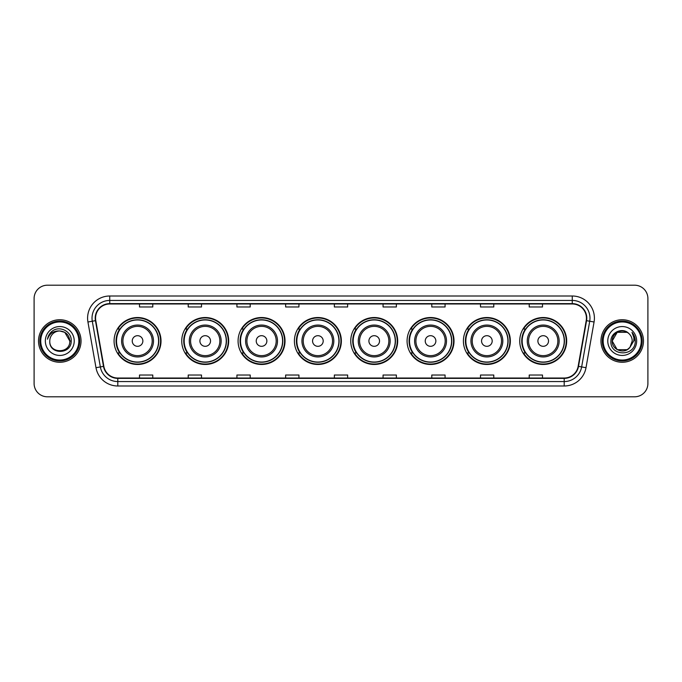 <?xml version="1.0" encoding="UTF-8"?>
<svg xmlns="http://www.w3.org/2000/svg" width="682" height="682" viewBox="0 0 682 682"><rect width="100%" height="100%" fill="white"/><g stroke="black" fill="none" stroke-linecap="round" stroke-linejoin="round"><path stroke-width="1.02" d="M519.735 341A23.469 23.469 0 0 0 543.204 364.469A23.469 23.469 0 0 0 566.682 341A23.469 23.469 0 0 0 543.204 317.531A23.469 23.469 0 0 0 519.735 341M463.402 341A23.469 23.469 0 0 0 486.88 364.469A23.469 23.469 0 0 0 510.349 341A23.469 23.469 0 0 0 486.88 317.531A23.469 23.469 0 0 0 463.402 341M407.077 341A23.469 23.469 0 0 0 430.547 364.469A23.469 23.469 0 0 0 454.016 341A23.469 23.469 0 0 0 430.547 317.531A23.469 23.469 0 0 0 407.077 341M350.744 341A23.469 23.469 0 0 0 374.213 364.469A23.469 23.469 0 0 0 397.683 341A23.469 23.469 0 0 0 374.213 317.531A23.469 23.469 0 0 0 350.744 341M294.411 341A23.469 23.469 0 0 0 317.88 364.469A23.469 23.469 0 0 0 341.358 341A23.469 23.469 0 0 0 317.88 317.531A23.469 23.469 0 0 0 294.411 341M238.078 341A23.469 23.469 0 0 0 261.556 364.469A23.469 23.469 0 0 0 285.025 341A23.469 23.469 0 0 0 261.556 317.531A23.469 23.469 0 0 0 238.078 341M181.744 341A23.469 23.469 0 0 0 205.222 364.469A23.469 23.469 0 0 0 228.692 341A23.469 23.469 0 0 0 205.222 317.531A23.469 23.469 0 0 0 181.744 341M114.082 341A23.469 23.469 0 0 0 137.551 364.469A23.469 23.469 0 0 0 161.02 341A23.469 23.469 0 0 0 137.551 317.531A23.469 23.469 0 0 0 114.082 341M119.708 352.961A21.474 21.474 0 0 1 119.708 329.039M187.38 352.961A21.474 21.474 0 0 1 187.38 329.039M243.713 352.961A21.474 21.474 0 0 1 243.713 329.039M300.037 352.961A21.474 21.474 0 0 1 300.037 329.039M356.371 352.961A21.474 21.474 0 0 1 356.371 329.039M412.704 352.961A21.474 21.474 0 0 1 412.704 329.039M469.037 352.961A21.474 21.474 0 0 1 469.037 329.039M525.37 352.961A21.474 21.474 0 0 1 525.37 329.039M34.1 298.486L34.1 383.514A13.282 13.282 0 0 0 47.382 396.796L634.618 396.796A13.282 13.282 0 0 0 647.9 383.514L647.9 298.486A13.282 13.282 0 0 0 634.618 285.204L47.382 285.204A13.282 13.282 0 0 0 34.1 298.486L34.1 383.514M38.524 341A21.261 21.261 0 0 0 59.786 362.261A21.261 21.261 0 0 0 81.039 341A21.261 21.261 0 0 0 59.786 319.739A21.261 21.261 0 0 0 38.524 341A21.261 21.261 0 0 0 59.786 362.261A21.261 21.261 0 0 0 81.039 341A21.261 21.261 0 0 0 59.786 319.739A21.261 21.261 0 0 0 38.524 341M600.961 341A21.261 21.261 0 0 0 622.214 362.261A21.261 21.261 0 0 0 643.476 341A21.261 21.261 0 0 0 622.214 319.739A21.261 21.261 0 0 0 600.961 341A21.261 21.261 0 0 0 622.214 362.261A21.261 21.261 0 0 0 643.476 341A21.261 21.261 0 0 0 622.214 319.739A21.261 21.261 0 0 0 600.961 341M95.565 318.144A14.169 14.169 0 0 1 109.742 303.976L572.258 303.976A14.169 14.169 0 0 1 586.213 320.608L578.157 366.311A14.169 14.169 0 0 1 564.202 378.024L117.798 378.024A14.169 14.169 0 0 1 103.843 366.311L95.787 320.608A14.169 14.169 0 0 1 95.565 318.144M95.216 318.144A14.527 14.527 0 0 0 95.437 320.668L103.494 366.37A14.527 14.527 0 0 0 117.798 378.374L564.202 378.374A14.527 14.527 0 0 0 578.507 366.37L586.563 320.668A14.527 14.527 0 0 0 572.258 303.626L109.742 303.626A14.527 14.527 0 0 0 95.216 318.144M87.935 321.998A22.139 22.139 0 0 1 109.742 296.005L572.258 296.005A22.139 22.139 0 0 1 594.065 321.998L586.009 367.7A22.139 22.139 0 0 1 564.202 385.995L117.798 385.995A22.139 22.139 0 0 1 95.992 367.7L87.935 321.998L92.292 321.222A17.715 17.715 0 0 1 109.742 300.438L572.258 300.438A17.715 17.715 0 0 1 589.708 321.222L581.644 366.925A17.715 17.715 0 0 1 564.202 381.562L117.798 381.562A17.715 17.715 0 0 1 100.356 366.925L92.292 321.222A17.715 17.715 0 0 1 92.027 318.144M634.618 285.204L47.382 285.204M47.382 396.796L634.618 396.796M647.9 383.514L647.9 298.486M578.507 366.37L581.644 366.925L589.708 321.222L594.065 321.998M334.359 303.976L334.359 306.977L347.641 306.977L347.641 303.976M285.639 303.976L285.639 306.977L298.929 306.977L298.929 303.976M236.927 303.976L236.927 306.977L250.217 306.977L250.217 303.976M188.215 303.976L188.215 306.977L201.497 306.977L201.497 303.976M139.503 303.976L139.503 306.977L152.785 306.977L152.785 303.976M383.071 303.976L383.071 306.977L396.361 306.977L396.361 303.976M431.783 303.976L431.783 306.977L445.073 306.977L445.073 303.976M480.503 303.976L480.503 306.977L493.785 306.977L493.785 303.976M529.215 303.976L529.215 306.977L542.497 306.977L542.497 303.976M347.641 378.024L347.641 375.023L334.359 375.023L334.359 378.024M298.929 378.024L298.929 375.023L285.639 375.023L285.639 378.024M250.217 378.024L250.217 375.023L236.927 375.023L236.927 378.024M201.497 378.024L201.497 375.023L188.215 375.023L188.215 378.024M152.785 378.024L152.785 375.023L139.503 375.023L139.503 378.024M396.361 378.024L396.361 375.023L383.071 375.023L383.071 378.024M445.073 378.024L445.073 375.023L431.783 375.023L431.783 378.024M493.785 378.024L493.785 375.023L480.503 375.023L480.503 378.024M542.497 378.024L542.497 375.023L529.215 375.023L529.215 378.024M78.831 341A19.045 19.045 0 0 0 59.786 321.955A19.045 19.045 0 0 0 40.741 341A19.045 19.045 0 0 0 59.786 360.045A19.045 19.045 0 0 0 78.831 341M79.717 341A19.931 19.931 0 0 0 59.786 321.069A19.931 19.931 0 0 0 39.854 341A19.931 19.931 0 0 0 59.786 360.931A19.931 19.931 0 0 0 79.717 341M71.201 341L69.794 341L64.79 332.33L59.786 330.992C65.864 331.58 69.206 334.922 69.794 341L64.79 332.33L59.786 330.992L64.79 332.33L69.794 341L64.79 332.33L59.786 330.992L64.79 332.33L69.794 341C70.408 353.915 49.164 353.915 49.777 341C48.84 354.99 71.653 354.666 71.201 341C71.977 331.426 59.539 325.22 52.173 331.196C49.573 333.285 48.013 335.962 47.501 339.244C49.564 333.37 53.656 330.625 59.786 330.992L64.79 332.33L69.794 341C70.408 353.915 49.164 353.915 49.777 341C49.164 353.915 70.408 353.915 69.794 341C70.408 353.915 49.164 353.915 49.777 341C49.164 353.915 70.408 353.915 69.794 341C70.408 353.915 49.164 353.915 49.777 341A10.008 10.008 0 0 1 59.786 330.992L64.79 332.33L69.794 341A10.008 10.008 0 0 0 69.794 340.633M45.344 341A14.441 14.441 0 0 0 59.786 355.441A14.441 14.441 0 0 0 74.227 341A14.441 14.441 0 0 0 59.786 326.559A14.441 14.441 0 0 0 45.344 341M48.968 334.922L52.173 331.196M142.862 341A5.311 5.311 0 0 0 137.551 335.689A5.311 5.311 0 0 0 132.24 341A5.311 5.311 0 0 0 137.551 346.311A5.311 5.311 0 0 0 142.862 341M153.493 341A15.942 15.942 0 0 0 137.551 325.058A15.942 15.942 0 0 0 121.609 341A15.942 15.942 0 0 0 137.551 356.942A15.942 15.942 0 0 0 153.493 341A15.942 15.942 0 0 1 137.551 356.942A15.942 15.942 0 0 1 121.609 341M158.591 341A21.04 21.04 0 0 0 137.551 319.96A21.04 21.04 0 0 0 116.52 341A21.04 21.04 0 0 0 137.551 362.04A21.04 21.04 0 0 0 158.591 341M160.577 341A23.026 23.026 0 0 1 117.867 352.961L120.006 352.961A21.236 21.236 0 0 0 158.787 341.051A21.236 21.236 0 0 0 120.006 329.039L117.867 329.039A23.026 23.026 0 0 1 160.577 341M210.533 341A5.311 5.311 0 0 0 205.222 335.689A5.311 5.311 0 0 0 199.903 341A5.311 5.311 0 0 0 205.222 346.311A5.311 5.311 0 0 0 210.533 341M221.164 341A15.942 15.942 0 0 0 205.222 325.058A15.942 15.942 0 0 0 189.281 341A15.942 15.942 0 0 0 205.222 356.942A15.942 15.942 0 0 0 221.164 341A15.942 15.942 0 0 1 205.222 356.942A15.942 15.942 0 0 1 189.281 341M226.254 341A21.04 21.04 0 0 0 205.222 319.96A21.04 21.04 0 0 0 184.183 341A21.04 21.04 0 0 0 205.222 362.04A21.04 21.04 0 0 0 226.254 341M228.248 341A23.026 23.026 0 0 1 185.538 352.961L187.669 352.961A21.236 21.236 0 0 0 226.45 341.051A21.236 21.236 0 0 0 187.669 329.039L185.538 329.039A23.026 23.026 0 0 1 228.248 341M266.867 341A5.311 5.311 0 0 0 261.556 335.689A5.311 5.311 0 0 0 256.236 341A5.311 5.311 0 0 0 261.556 346.311A5.311 5.311 0 0 0 266.867 341M277.497 341A15.942 15.942 0 0 0 261.556 325.058A15.942 15.942 0 0 0 245.605 341A15.942 15.942 0 0 0 261.556 356.942A15.942 15.942 0 0 0 277.497 341A15.942 15.942 0 0 1 261.556 356.942A15.942 15.942 0 0 1 245.605 341M282.587 341A21.04 21.04 0 0 0 261.556 319.96A21.04 21.04 0 0 0 240.516 341A21.04 21.04 0 0 0 261.556 362.04A21.04 21.04 0 0 0 282.587 341M284.582 341A23.026 23.026 0 0 1 241.871 352.961L244.003 352.961A21.236 21.236 0 0 0 282.783 341.051A21.236 21.236 0 0 0 244.003 329.039L241.871 329.039A23.026 23.026 0 0 1 284.582 341M323.2 341A5.311 5.311 0 0 0 317.88 335.689A5.311 5.311 0 0 0 312.569 341A5.311 5.311 0 0 0 317.88 346.311A5.311 5.311 0 0 0 323.2 341M333.822 341A15.942 15.942 0 0 0 317.88 325.058A15.942 15.942 0 0 0 301.938 341A15.942 15.942 0 0 0 317.88 356.942A15.942 15.942 0 0 0 333.822 341A15.942 15.942 0 0 1 317.88 356.942A15.942 15.942 0 0 1 301.938 341M338.92 341A21.04 21.04 0 0 0 317.88 319.96A21.04 21.04 0 0 0 296.849 341A21.04 21.04 0 0 0 317.88 362.04A21.04 21.04 0 0 0 338.92 341M340.915 341A23.026 23.026 0 0 1 298.204 352.961L300.336 352.961A21.236 21.236 0 0 0 339.116 341.051A21.236 21.236 0 0 0 300.336 329.039L298.204 329.039A23.026 23.026 0 0 1 340.915 341M379.524 341A5.311 5.311 0 0 0 374.213 335.689A5.311 5.311 0 0 0 368.902 341A5.311 5.311 0 0 0 374.213 346.311A5.311 5.311 0 0 0 379.524 341M390.155 341A15.942 15.942 0 0 0 374.213 325.058A15.942 15.942 0 0 0 358.272 341A15.942 15.942 0 0 0 374.213 356.942A15.942 15.942 0 0 0 390.155 341A15.942 15.942 0 0 1 374.213 356.942A15.942 15.942 0 0 1 358.272 341M395.253 341A21.04 21.04 0 0 0 374.213 319.96A21.04 21.04 0 0 0 353.182 341A21.04 21.04 0 0 0 374.213 362.04A21.04 21.04 0 0 0 395.253 341M397.239 341A23.026 23.026 0 0 1 354.529 352.961L356.669 352.961A21.236 21.236 0 0 0 395.449 341.051A21.236 21.236 0 0 0 356.669 329.039L354.529 329.039A23.026 23.026 0 0 1 397.239 341M435.858 341A5.311 5.311 0 0 0 430.547 335.689A5.311 5.311 0 0 0 425.236 341A5.311 5.311 0 0 0 430.547 346.311A5.311 5.311 0 0 0 435.858 341M446.488 341A15.942 15.942 0 0 0 430.547 325.058A15.942 15.942 0 0 0 414.605 341A15.942 15.942 0 0 0 430.547 356.942A15.942 15.942 0 0 0 446.488 341A15.942 15.942 0 0 1 430.547 356.942A15.942 15.942 0 0 1 414.605 341M451.578 341A21.04 21.04 0 0 0 430.547 319.96A21.04 21.04 0 0 0 409.507 341A21.04 21.04 0 0 0 430.547 362.04A21.04 21.04 0 0 0 451.578 341M453.573 341A23.026 23.026 0 0 1 410.862 352.961L413.002 352.961A21.236 21.236 0 0 0 451.782 341.051A21.236 21.236 0 0 0 413.002 329.039L410.862 329.039A23.026 23.026 0 0 1 453.573 341M492.191 341A5.311 5.311 0 0 0 486.88 335.689A5.311 5.311 0 0 0 481.56 341A5.311 5.311 0 0 0 486.88 346.311A5.311 5.311 0 0 0 492.191 341M502.822 341A15.942 15.942 0 0 0 486.88 325.058A15.942 15.942 0 0 0 470.938 341A15.942 15.942 0 0 0 486.88 356.942A15.942 15.942 0 0 0 502.822 341A15.942 15.942 0 0 1 486.88 356.942A15.942 15.942 0 0 1 470.938 341M507.911 341A21.04 21.04 0 0 0 486.88 319.96A21.04 21.04 0 0 0 465.84 341A21.04 21.04 0 0 0 486.88 362.04A21.04 21.04 0 0 0 507.911 341M509.906 341A23.026 23.026 0 0 1 467.196 352.961L469.327 352.961A21.236 21.236 0 0 0 508.107 341.051A21.236 21.236 0 0 0 469.327 329.039L467.196 329.039A23.026 23.026 0 0 1 509.906 341M548.524 341A5.311 5.311 0 0 0 543.204 335.689A5.311 5.311 0 0 0 537.893 341A5.311 5.311 0 0 0 543.204 346.311A5.311 5.311 0 0 0 548.524 341M559.155 341A15.942 15.942 0 0 0 543.204 325.058A15.942 15.942 0 0 0 527.263 341A15.942 15.942 0 0 0 543.204 356.942A15.942 15.942 0 0 0 559.155 341A15.942 15.942 0 0 1 543.204 356.942A15.942 15.942 0 0 1 527.263 341M564.244 341A21.04 21.04 0 0 0 543.204 319.96A21.04 21.04 0 0 0 522.173 341A21.04 21.04 0 0 0 543.204 362.04A21.04 21.04 0 0 0 564.244 341M566.239 341A23.026 23.026 0 0 1 523.529 352.961L525.66 352.961A21.236 21.236 0 0 0 564.44 341.051A21.236 21.236 0 0 0 525.66 329.039L523.529 329.039A23.026 23.026 0 0 1 566.239 341M627.218 349.67A10.008 10.008 0 0 0 629.921 347.385L627.218 349.67L617.21 349.67L612.206 341L617.21 332.33L627.218 332.33L628.77 333.438C622.632 326.993 610.799 332.305 610.91 341C609.785 356.456 634.84 356.857 635.249 341.75L635.266 341C635.232 337.718 634.141 334.836 631.992 332.347C633.629 335.033 634.2 337.914 633.714 341L629.921 347.385L627.218 349.67L617.21 349.67L612.206 341L617.21 349.67L627.218 349.67L629.921 347.385L627.218 349.67L617.21 349.67L612.206 341C611.686 349.9 624.303 354.563 629.716 347.624L627.679 349.389M641.259 341A19.045 19.045 0 0 0 622.214 321.955A19.045 19.045 0 0 0 603.169 341A19.045 19.045 0 0 0 622.214 360.045A19.045 19.045 0 0 0 641.259 341M642.146 341A19.931 19.931 0 0 0 622.214 321.069A19.931 19.931 0 0 0 602.283 341A19.931 19.931 0 0 0 622.214 360.931A19.931 19.931 0 0 0 642.146 341M629.921 347.385L632.223 341C632.171 337.982 631.021 335.459 628.77 333.438M607.773 341A14.441 14.441 0 0 0 622.214 355.441A14.441 14.441 0 0 0 636.656 341A14.441 14.441 0 0 0 622.214 326.559A14.441 14.441 0 0 0 607.773 341M627.218 332.33A10.008 10.008 0 0 0 612.206 341M632.086 332.458L635.266 341.384L631.992 332.347L634.601 336.874M572.258 296.005L572.258 303.626M92.292 321.222L95.437 320.668M117.798 385.995L117.798 378.374M564.202 378.374L564.202 385.995M95.992 367.7L103.494 366.37M586.563 320.668L589.708 321.222M109.742 296.005L109.742 303.626M581.644 366.925L586.009 367.7M152.197 341A14.646 14.646 0 0 0 137.551 326.354A14.646 14.646 0 0 0 122.905 341A14.646 14.646 0 0 0 137.551 355.646A14.646 14.646 0 0 0 152.197 341M219.868 341A14.646 14.646 0 0 0 205.222 326.354A14.646 14.646 0 0 0 190.576 341A14.646 14.646 0 0 0 205.222 355.646A14.646 14.646 0 0 0 219.868 341M276.193 341A14.646 14.646 0 0 0 261.556 326.354A14.646 14.646 0 0 0 246.91 341A14.646 14.646 0 0 0 261.556 355.646A14.646 14.646 0 0 0 276.193 341M332.526 341A14.646 14.646 0 0 0 317.88 326.354A14.646 14.646 0 0 0 303.234 341A14.646 14.646 0 0 0 317.88 355.646A14.646 14.646 0 0 0 332.526 341M388.859 341A14.646 14.646 0 0 0 374.213 326.354A14.646 14.646 0 0 0 359.567 341A14.646 14.646 0 0 0 374.213 355.646A14.646 14.646 0 0 0 388.859 341M445.193 341A14.646 14.646 0 0 0 430.547 326.354A14.646 14.646 0 0 0 415.901 341A14.646 14.646 0 0 0 430.547 355.646A14.646 14.646 0 0 0 445.193 341M501.526 341A14.646 14.646 0 0 0 486.88 326.354A14.646 14.646 0 0 0 472.234 341A14.646 14.646 0 0 0 486.88 355.646A14.646 14.646 0 0 0 501.526 341M557.85 341A14.646 14.646 0 0 0 543.204 326.354A14.646 14.646 0 0 0 528.567 341A14.646 14.646 0 0 0 543.204 355.646A14.646 14.646 0 0 0 557.85 341"/></g></svg>

